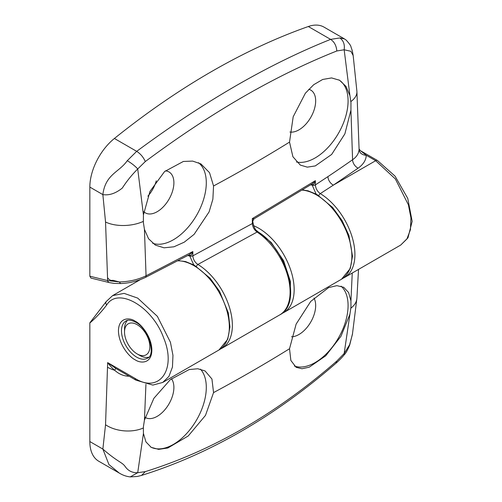 <?xml version="1.0" encoding="UTF-8"?>
<svg xmlns="http://www.w3.org/2000/svg" width="502" height="502" viewBox="0 0 502 502"><rect width="100%" height="100%" fill="white"/><g stroke="black" fill="none" stroke-linecap="round" stroke-linejoin="round"><path stroke-width="0.75" d="M171.439 378.759A23.632 13.642 -60 0 1 171.759 398.073A23.632 13.642 -60 0 1 157.182 416.353A23.632 13.642 -60 0 1 145.517 417.601A23.632 13.642 -60 0 1 145.141 417.382M313.951 298.019A23.632 13.642 -60 0 1 298.96 334.495A23.632 13.642 -60 0 1 291.536 336.773M200.461 369.171A46.548 26.876 -60 0 1 206.297 387.406A46.548 26.876 -60 0 1 173.385 444.414A46.548 26.876 -60 0 1 150.688 447.037M341.096 286.178A46.548 26.876 -60 0 1 348.081 305.555A46.548 26.876 -60 0 1 315.162 362.563A46.548 26.876 -60 0 1 294.367 366.021M213.551 392.602L205.481 415.399L188.219 435.987L167.825 448.004L158.657 449.372L151.209 447.351L145.925 441.885L143.434 433.433L143.359 427.076L144.438 420.124L153.863 398.337L170.31 379.656L189.154 369.56L197.819 368.757L205.073 370.959L211.938 379.01L213.551 392.602A1489.961 860.221 0 0 0 289.522 348.739L296.136 324.085L310.738 301.413L328.615 287.596L336.88 285.651L343.719 287.295L348.626 292.547L350.936 300.905L350.961 307.218L349.925 314.214L340.94 336.309L325.742 355.799L309.213 367.194L301.991 368.75L296.136 367.313L290.865 360.474L289.522 348.739M119.238 473.06L98.737 461.225A42.965 24.805 -60 0 1 89.839 441.553L89.839 322.83L90.191 322.635M290.018 298.859L290.463 281.591L283.643 260.789L271.224 242.472L256.34 230.38M89.996 322.88C96.095 317.609 101.649 311.66 106.656 305.028A3.583 2.824 -144.9 0 1 106.255 301.507L89.839 322.83M129.064 376.186L128.192 376.199C123.222 375.904 118.717 373.927 114.682 370.269C112.285 368.261 109.944 365.713 107.66 362.613L105.539 424.761L102.86 449.07C117.644 462.041 122.388 462.229 125.274 466.703C128.317 470.939 132.465 472.934 137.717 472.702L143.434 433.433M141.558 475.407L145.291 471.629L137.717 472.702L130.25 476.9C126.454 476.505 122.795 475.231 119.263 473.072L108.94 464.557L102.86 449.07L89.839 441.553M107.66 362.613L115.661 368.342L135.898 380.133A3.583 2.064 -60 0 1 135.157 378.489L107.66 362.613M141.558 475.413C209.572 454.084 274.362 416.704 335.926 363.285L336.817 361.057C276.138 413.893 212.29 450.752 145.291 471.629M352.561 333.554L349.662 345.144C347.61 350.063 345.815 353.251 344.297 354.707L344.165 353.508L336.817 361.057M352.423 334.382L349.612 344.748L344.165 353.508L349.925 314.214M124.521 332.01A17.903 10.335 60 0 1 124.621 330.253A17.903 10.335 60 0 1 138.753 325.723A17.903 10.335 60 0 1 149.74 348.382A17.903 10.335 60 0 1 137.184 353.935A17.903 10.335 60 0 1 124.521 332.01L124.521 329.086A21.486 12.406 60 0 1 124.64 326.978A21.486 12.406 60 0 1 127.489 320.383M148.73 357.179A21.486 12.406 60 0 1 139.713 355.397L137.184 353.935M308.761 89.274A23.632 13.642 -60 0 1 310.92 90.184A23.632 13.642 -60 0 1 314.359 109.166A23.632 13.642 -60 0 1 298.96 129.855A23.632 13.642 -60 0 1 289.886 132.001M165.365 170.868A23.632 13.642 -60 0 1 169.143 172.035A23.632 13.642 -60 0 1 172.581 191.017A23.632 13.642 -60 0 1 157.182 211.712A23.632 13.642 -60 0 1 145.517 212.961A23.632 13.642 -60 0 1 143.779 211.675M338.963 79.925A46.548 26.876 -60 0 1 348.081 100.915A46.548 26.876 -60 0 1 315.162 157.923A46.548 26.876 -60 0 1 296.45 161.983M198.51 162.717A46.548 26.876 -60 0 1 206.297 182.766A46.548 26.876 -60 0 1 173.385 239.774A46.548 26.876 -60 0 1 152.715 243.282M289.522 142.11L293.187 116.765L305.36 93.24L313.687 84.719L322.692 79.46L331.584 77.929L339.534 80.238L345.953 86.357L349.925 95.669L350.961 102.577L350.936 110.139L344.874 133.871L331.671 154.428L315.269 165.93L307.306 167.141L300.309 165.083L292.904 156.724L289.522 142.11A1489.961 860.221 180 0 1 213.551 185.972L212.873 199.206L209.108 211.882L194.13 234.334L184.247 242.184L173.924 246.802L164.028 247.812L155.394 245.127L148.579 238.776L144.438 229.358L143.359 222.436L143.434 214.887L149.985 191.387L164.587 171.552L183.368 161.456L192.649 161.092L200.9 163.909L209.535 172.694L213.551 185.972M308.322 26.518A716.09 413.435 -60 0 0 114.4 138.477A42.965 24.805 -60 0 0 89.839 187.089L89.839 276.2L90.937 278.07L109.323 282.601A3.583 2.554 -76.2 0 1 107.648 280.587L105.539 222.016L102.86 194.607C105.426 174.081 119.238 172.33 127.276 160.671L136.688 151.347C170.071 126.623 203.134 104.786 235.871 85.829C268.57 66.998 300.152 51.511 330.611 39.382L339.816 37.957L344.516 38.949L323.991 27.102A42.965 24.805 -60 0 0 308.322 26.518L330.611 39.382C334.294 41.766 336.359 45.626 336.817 50.978L344.165 49.773L349.925 95.669M147.902 196.138A24.046 13.88 120 0 0 156.298 180.814M311.61 184.234A2.146 1.531 -76.2 0 1 312.282 185.294L316.091 194.01M188.953 254.897A2.146 1.531 -76.2 0 1 189.806 256.058L193.709 264.836M279.727 314.905A50.125 28.94 60 0 0 287.847 276.295A50.125 28.94 60 0 0 257.08 232.062A2.146 1.155 123.3 0 1 258.16 231.955C255.7 230.707 253.981 227.613 252.995 222.662A2.146 1.236 179.7 0 1 252.362 223.541C252.631 227.048 254.207 229.891 257.08 232.062L197.888 264.46C194.839 262.345 193.163 259.471 192.862 255.844L252.362 223.541L252.324 218.596C253.88 218.966 254.282 218.972 253.535 218.634M252.995 222.662L252.324 218.596L315.369 180.67C314.842 182.697 313.97 184.19 312.759 185.163L310.581 184.874M252.983 220.679L254.018 218.872L312.401 183.738L315.369 180.67L315.394 184.887L327.944 176.61A1493.03 861.997 0 0 0 352.58 159.73C356.633 156.938 358.804 153.493 359.087 149.389L359.074 148.937L360.342 150.638L366.247 155.256A7.16 5.848 1 0 1 359.087 149.389M311.66 184.203A2.146 1.431 -79.5 0 1 312.401 185.288M318.82 195.585A2.146 1.211 -58.9 0 1 320.27 193.621C317.314 191.444 315.689 188.539 315.394 184.887A2.146 1.236 179.7 0 1 312.759 185.163A2.146 1.28 83.8 0 0 311.686 184.115M327.944 176.61A7.16 4.424 56.3 0 0 333.359 185.125L358.114 168.164C363.373 164.399 366.083 160.094 366.247 155.256L375.672 160.696L333.359 185.125L320.27 193.621A50.125 28.94 -120 0 1 352.366 237.829A50.125 28.94 -120 0 1 344.541 277.48L342.973 278.29M344.516 38.955L346.179 40.104C349.455 43.737 351.042 45.983 350.942 46.843C352.166 50.263 352.322 50.451 353.17 55.546L350.898 51.292L344.165 49.773C344.887 44.433 343.437 40.493 339.816 37.957M114.4 138.477L136.688 151.347C140.497 153.756 143.365 157.164 145.291 161.55C211.844 112.103 275.686 75.244 336.817 50.978M127.276 160.671C131.769 163.401 135.245 166.168 137.717 168.967L145.291 161.55M89.839 187.089L102.86 194.607C109.248 195.585 115.742 193.389 122.344 188.024C126.667 181.272 131.788 174.922 137.717 168.967L143.434 214.887M107.648 277.832C109.229 279.959 110.98 280.781 112.887 280.304L119.363 281.948C129.196 281.697 138.094 279.645 146.057 275.799L144.438 229.358M145.398 277.43L189.467 254.627L192.831 251.558L146.057 275.799A3.583 1.795 63.3 0 1 145.398 277.43L145.398 277.43C137.473 281.183 129.196 283.222 120.568 283.561L119.363 281.948L107.648 280.587L89.839 276.2M196.433 266.424A2.146 1.205 -58.7 0 1 197.888 264.46A50.125 28.94 -120 0 1 229.853 308.674A50.125 28.94 -120 0 1 222.003 348.225L220.434 349.034M189.041 254.853A2.146 1.418 84.6 0 1 190.239 255.957A2.146 1.236 179.7 0 0 192.862 255.844L192.831 251.558C192.241 253.541 191.375 255.003 190.239 255.957L189.919 256.083A2.146 1.556 -78.1 0 0 188.965 254.89M135.157 321.192C130.269 317.597 118.673 316.693 118.447 330.837C118.673 345.25 130.269 357.738 135.157 359.783C140.045 363.379 151.635 364.283 151.868 350.132C151.635 335.719 140.045 323.238 135.157 321.192M136.676 357.148A21.486 12.406 60 0 1 121.484 330.837A21.486 12.406 60 0 1 125.933 321.004C126.485 320.734 128.776 318.745 135.603 322.177C149.157 328.741 155.965 355.68 147.419 358.215A21.486 12.406 60 0 1 136.676 357.148M106.656 305.028C117.851 286.504 152.457 306.484 163.658 337.94C176.804 369.221 159.498 393.844 135.157 378.489M281.666 313.606L283.768 312.564A50.125 28.94 -120 0 0 290.382 269.072A50.125 28.94 -120 0 0 253.56 225.693M177.733 260.82A50.125 28.94 60 0 1 222.543 299.023A50.125 28.94 60 0 1 218.954 349.988L227.739 339.252L229.96 326.965L228.322 312.903L219.556 291.329L210.1 278.215L194.343 265.188L185.502 261.548L178.072 260.638M106.255 301.507L112.624 295.615L124.126 293.381L137.686 298.1L157.383 316.367L170.435 342.27L172.964 355.378L172.45 367.081L168.948 376.368L162.748 382.436L218.954 349.988M143.296 428.018A28.645 17.859 -175.7 0 1 105.539 424.761M144.438 420.124L145.938 384.281M115.661 368.342A7.16 0.659 126.5 0 1 114.682 370.269A28.645 16.535 180 0 1 107.66 367.295M358.522 269.405L356.897 298.288A28.645 17.859 -175.7 0 1 350.879 308.172M352.247 273.032L350.936 300.905M302.141 190.126A50.125 28.94 60 0 1 345.683 229.602A50.125 28.94 60 0 1 341.492 279.237L350.283 268.488L352.498 256.177L348.909 235.425L342.075 220.547L332.619 207.452L316.875 194.437L308.04 190.804L302.48 189.913M187.735 255.543L189.806 256.058M360.342 150.638L377.466 160.521A3.583 2.064 -60 0 0 375.672 160.696L395.363 178.963L408.421 204.872L410.95 217.981L410.435 229.684L406.934 238.965L400.734 245.039L344.529 277.487M350.879 101.555A28.645 15.104 -4 0 0 356.909 91.395L359.087 149.182M350.936 110.139L352.58 159.73A7.16 4.518 54.9 0 0 358.114 168.164M105.539 222.016A28.645 15.104 -4 0 0 143.296 221.401M112.624 295.615L140.309 279.633M135.898 380.133L152.853 385.09L162.748 382.436M130.263 476.9L137.303 476.48L141.583 475.4M344.284 354.726C342.126 357.399 339.339 360.254 335.926 363.291M356.897 298.288L352.423 334.338M283.768 312.564L341.492 279.237M258.16 231.955C287.125 249.456 302.417 303.741 279.721 314.905L221.997 348.231M353.17 55.546L356.909 91.395M377.466 160.521L395.043 176.127L407.743 198.384L412.161 221.332L407.982 237.804L400.734 245.039M109.323 282.601L114.123 283.392L120.562 283.561"/></g></svg>

